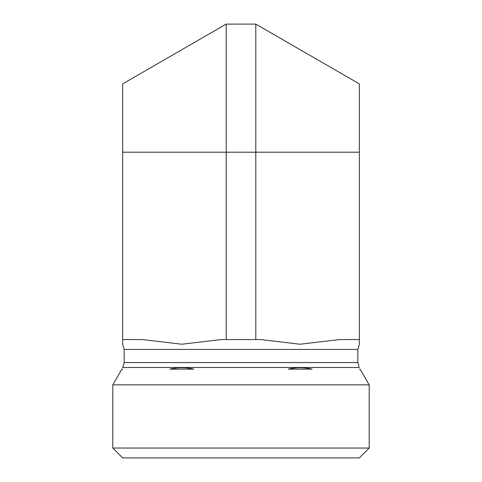 <?xml version="1.0" encoding="UTF-8"?>
<svg xmlns="http://www.w3.org/2000/svg" width="482" height="482" viewBox="0 0 482 482"><rect width="100%" height="100%" fill="white"/><g stroke="black" fill="none" stroke-linecap="round" stroke-linejoin="round"><path stroke-width="0.72" d="M359.337 152.204L359.337 83.88L255.791 24.1L226.209 24.1L226.209 339.563L260.919 339.563L300.166 344.232L339.418 339.563L359.337 339.563L359.337 344.232L359.337 152.204L255.791 152.204L255.791 339.563M369.194 448.037L112.806 448.037L112.806 384.847L369.194 384.847L369.194 448.037L359.337 457.9L122.663 457.9L112.806 448.037M255.791 24.1L255.791 152.204L122.663 152.204L122.663 344.232L122.663 339.563L122.663 344.232L122.663 339.563L142.582 339.563L181.835 344.232L221.081 339.563L226.209 339.563M122.663 367.766L124.145 362.56L124.145 349.426L357.855 349.426L359.337 344.232M122.663 369.152C122.663 367.302 122.663 367.302 122.663 369.152L121.868 369.152L112.806 384.847M193.758 369.152C185.805 367.302 177.858 367.302 169.911 369.152L193.758 369.152M312.089 369.152C304.142 367.302 296.195 367.302 288.242 369.152L312.089 369.152M359.337 369.152C359.337 367.302 359.337 367.302 359.337 369.152L360.132 369.152L369.194 384.847M122.663 152.204L122.663 83.88L226.209 24.1M124.145 362.56L357.855 362.56L357.855 349.426M122.826 367.495L359.174 367.495L357.855 362.56M122.663 344.232L124.145 349.426"/></g></svg>
